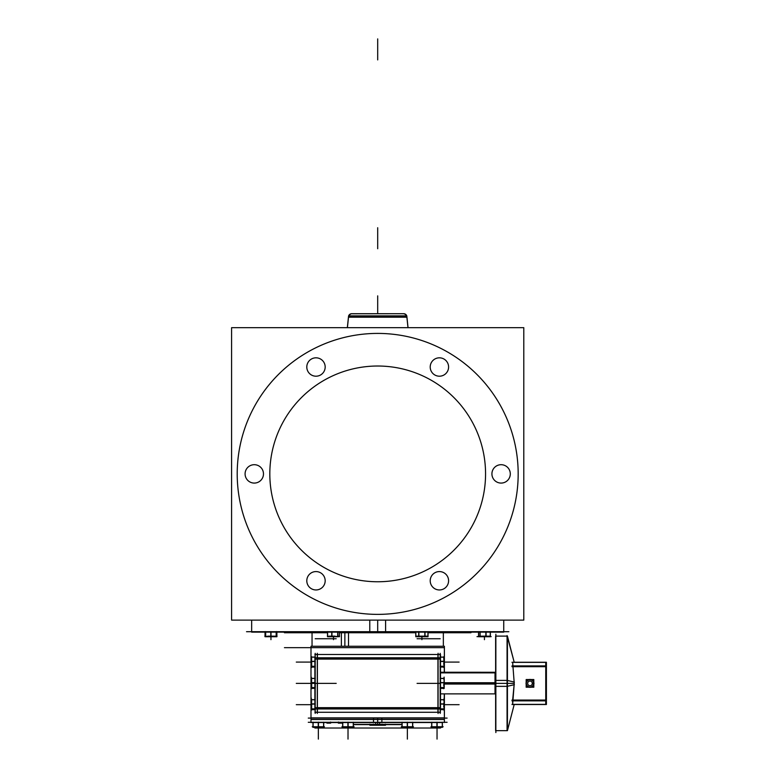 <?xml version="1.0" encoding="UTF-8"?>
<svg xmlns="http://www.w3.org/2000/svg" width="778" height="778" viewBox="0 0 778 778"><rect width="100%" height="100%" fill="white"/><g stroke="black" fill="none" stroke-linecap="round" stroke-linejoin="round"><path stroke-width="1.17" d="M507.061 636.112L507.198 730.649L495.858 730.649L495.858 732.565L495.858 634.187L495.858 636.112L507.198 636.112L514.239 662.37M545.748 700.181L512.653 700.181L512.653 704.382L514.239 683.376L512.653 662.37L514.239 683.376L495.858 683.376M353.27 726.759L353.27 722.519L353.27 726.759L342.767 726.759L342.767 722.519L342.767 726.759M412.612 726.759L412.612 722.519L412.612 726.759L402.109 726.759L402.109 722.519L402.109 726.759M311.677 709.585L314.886 709.585L311.677 709.585M311.249 701.873L311.657 699.772L314.886 699.772L311.657 699.772L311.249 701.873L311.657 703.983L314.886 703.983M311.657 678.474L314.886 678.474L311.657 678.474L311.249 680.585L311.657 678.474M311.677 688.287L314.886 688.287L311.677 688.287M311.657 688.287L311.229 685.039M311.657 657.177L314.886 657.177L311.657 657.177L311.249 659.287L311.657 657.177M311.677 666.989L314.886 666.989L311.677 666.989M311.657 666.989L311.229 663.751M444.141 701.873L443.723 699.772L440.504 699.772L443.723 699.772L444.141 701.873L443.723 703.983L440.504 703.983M443.723 703.983L444.141 709.235L440.504 709.585L443.713 709.662M444.141 680.585L443.723 678.474L440.504 678.474L443.723 678.474L444.141 680.585L444.141 687.937L440.504 688.287L444.141 687.937L443.713 688.715L444.15 685.039M444.15 659.306L443.723 657.177L440.504 657.177L443.723 657.177L444.15 666.61M327.266 722.519L327.227 723.151L328.938 723.151L328.938 722.519L328.938 723.151L327.227 723.151M317.298 658.742L440.192 658.742L317.298 658.742M384.167 654.493L315.197 654.493L315.197 653.345L315.197 713.416L315.197 712.269L440.192 712.269L440.192 713.416L440.192 653.345L440.192 654.493L384.167 654.493M444.394 718.094L444.394 722.295M444.257 672.873L444.394 646.255L444.394 672.873L444.394 646.255L310.996 646.255L310.996 719.504L310.996 646.255L310.996 719.504L310.996 646.255L310.996 719.504L444.394 719.504L444.257 693.879M310.996 647.666L310.996 718.094L310.996 647.666L310.996 718.094L310.996 647.666L284.437 647.666L444.394 647.666M317.298 708.019L440.192 708.019L317.298 708.019M268.284 636.637L265.668 636.171L265.668 632.135L265.668 636.171L268.284 636.637L270.89 636.171L270.89 632.135M327.606 636.171L327.606 632.135L327.606 636.171L329.726 636.637L327.606 636.171M329.726 636.637L338.537 636.637L339.354 636.151L338.537 636.637L339.354 636.151L339.354 632.135L339.354 636.151L338.537 636.637L339.383 636.151L334.676 636.657M415.841 636.151L415.841 632.135L415.841 636.151L417.339 636.637L415.88 636.19M427.939 636.19L427.968 632.135L427.968 636.151L421.725 636.151L421.744 636.657M478.596 636.151L478.596 632.135L478.596 636.151L479.345 636.637L478.344 636.151L483.138 636.657M488.117 636.637L490.276 636.171L490.276 632.135L490.276 636.171L488.117 636.637L485.949 636.171L485.949 632.135M276.793 636.151L276.793 632.135L276.793 636.151M265.113 636.151L265.113 632.135L265.113 636.151M485.56 473.89A107.87 107.87 0 0 1 377.69 581.759A107.87 107.87 0 0 1 269.82 473.89A107.87 107.87 0 0 1 377.69 366.02A107.87 107.87 0 0 1 485.56 473.89A107.87 107.87 0 0 1 377.69 581.759A107.87 107.87 0 0 1 269.82 473.89A107.87 107.87 0 0 1 377.69 366.02A107.87 107.87 0 0 1 485.56 473.89M237.212 473.89A140.478 140.478 0 0 0 377.69 614.377A140.478 140.478 0 0 0 518.177 473.89A140.478 140.478 0 0 0 377.69 333.412A140.478 140.478 0 0 0 237.212 473.89A140.478 140.478 0 0 0 377.69 614.377A140.478 140.478 0 0 0 518.177 473.89A140.478 140.478 0 0 0 377.69 333.412A140.478 140.478 0 0 0 237.212 473.89M430.215 580.767A9.19 9.19 0 0 1 439.405 571.577A9.19 9.19 0 0 1 448.595 580.767A9.19 9.19 0 0 0 439.405 571.577A9.19 9.19 0 0 0 430.215 580.767M510.3 473.89A9.19 9.19 0 0 1 501.11 483.08A9.19 9.19 0 0 1 491.92 473.89A9.19 9.19 0 0 1 501.11 464.699A9.19 9.19 0 0 1 510.3 473.89A9.19 9.19 0 0 1 501.11 483.08A9.19 9.19 0 0 1 491.92 473.89A9.19 9.19 0 0 1 501.11 464.699A9.19 9.19 0 0 1 510.3 473.89M406.816 317.191A3.151 3.141 -90 0 0 403.685 313.719L352.298 313.787A3.151 3.151 178.4 0 0 348.515 316.539L347.338 327.674L348.515 316.539L406.875 316.539A3.151 3.151 -178.4 0 0 403.743 313.719L351.646 313.719A3.151 3.151 -178.3 0 0 348.651 315.878L347.406 327.674M350.868 313.816L351.646 313.719A3.151 3.151 -178.3 0 0 348.651 315.878L406.806 315.878L408.042 327.674L406.875 316.539L405.581 314.312M407.983 327.674L406.748 315.878A3.151 3.151 -178.4 0 0 403.743 313.719L403.714 313.719A3.151 3.151 -178.4 0 0 403.082 313.787L403.685 313.719A3.151 3.141 -90 0 0 403.033 313.787M354.233 313.719L403.918 313.719L406.165 314.857L406.875 317.191L348.515 317.191L349.799 314.312M526.064 683.629A3.939 3.939 0 0 1 529.993 679.437A3.939 3.939 0 0 1 533.922 683.629M514.2 662.253L507.431 636.112L495.625 636.112L495.625 672.873L440.504 672.873L495.625 672.873L495.012 672.873L495.012 684.037L495.625 684.037L444.219 684.037M507.431 636.112L507.431 686.352L495.625 686.352L495.625 636.112M514.375 684.669L507.061 686.381L507.061 635.587M511.992 665.9L546.409 665.9L546.409 700.861L511.992 700.861M511.992 704.508L546.409 704.508L546.409 700.064L511.992 700.064M514.375 682.092L507.061 680.38L507.061 730.649M511.992 704.382L546.409 704.382M545.748 704.508L545.748 662.253M511.992 666.697L546.409 666.697L546.409 662.253L511.992 662.253M546.409 662.37L511.992 662.37M514.2 704.508L507.431 730.649L507.431 680.41L495.625 680.41L495.625 730.649L495.625 693.879L495.012 693.879L495.012 682.724L495.625 682.724L444.219 682.724M533.922 683.133A3.939 3.939 0 0 1 529.993 687.314A3.939 3.939 0 0 1 526.064 683.133M533.971 683.697L532.249 683.561M526.161 687.217L526.161 679.544L533.815 679.544L533.815 687.217L526.161 687.217M533.669 683.366A3.676 3.676 0 0 0 528.145 680.196A3.676 3.676 0 0 0 528.145 686.566A3.676 3.676 0 0 0 533.669 683.385M533.971 683.065L532.249 683.201M532.317 683.376A2.324 2.324 0 0 0 528.826 681.372A2.324 2.324 0 0 0 528.826 685.389A2.324 2.324 0 0 0 532.317 683.385M353.27 722.198L353.27 727.333M353.377 727.167L350.538 727.245M353.377 727.236L342.66 727.236M350.732 727.245L351.179 726.749L344.868 726.749L350.732 727.245M345.5 727.245L341.931 726.749L342.66 727.333L342.66 722.198L342.66 727.333L348.126 727.333L348.126 722.198M342.767 727.333L342.767 722.198M341.931 726.749L342.797 727.245L341.931 726.749M353.377 722.198L353.377 727.333L347.912 727.333L347.912 722.198M412.719 722.198L412.719 727.333L412.719 722.198M409.88 727.245L413.458 726.749L412.719 727.333L407.264 727.333L407.264 722.198M402.012 727.167L404.852 727.245M412.719 727.236L402.012 727.236M410.074 727.245L410.521 726.749L404.21 726.749L410.074 727.245M402.012 722.198L402.012 727.333L407.468 727.333L407.468 722.198M402.109 727.333L402.109 722.198M412.612 722.198L412.612 727.333M431.683 727.167L434.523 727.245M431.79 722.198L431.79 727.333M431.683 727.236L442.497 727.236M442.39 727.167L439.56 727.245M442.293 727.333L442.293 722.198M436.935 722.198L436.935 727.333L442.39 727.333L442.39 722.198M439.745 727.245L440.192 726.749L433.881 726.749L439.745 727.245M431.683 722.198L431.683 727.333L437.139 727.333L437.139 722.198M354.116 726.749L353.241 727.245L354.078 726.749M311.249 709.662L311.249 700.55M311.249 699.685L311.249 697.963L311.249 699.685M311.677 699.685L311.239 701.97M315.275 708.991L311.171 708.991L311.171 703.886L315.275 703.886M311.239 706.336L311.239 709.196M315.275 709.594L311.171 709.594L311.171 708.875L315.275 708.875M311.171 699.753L315.275 699.753M311.171 709.662L315.275 709.662M315.275 704.071L311.171 704.071L311.171 699.685L315.275 699.685M311.239 706.512L311.677 701.338L311.239 706.512M315.275 682.773L311.171 682.773L311.171 678.387L315.275 678.387M311.229 685.224L311.677 680.04L311.229 685.224M315.275 687.694L311.171 687.694L311.171 682.588L315.275 682.588L315.275 687.694M311.249 687.976L311.249 677.123M311.171 688.374L315.275 688.374M311.229 687.898L311.677 688.656M315.275 687.577L311.171 687.577L311.171 688.297L315.275 688.297M315.275 678.455L311.171 678.455M311.229 680.672L311.511 678.387M315.275 657.167L311.171 657.167M311.229 659.374L311.511 657.089M315.275 661.475L311.171 661.475L311.171 657.089L315.275 657.089M311.229 663.926L311.677 658.752L311.229 663.926M311.249 667.009L311.249 657.089M311.171 667.077L315.275 667.077M311.229 666.61L311.677 667.359M315.275 666.289L311.171 666.289L311.171 667.009L315.275 667.009M315.275 661.3L311.171 661.3L311.171 666.396L315.275 666.396M444.141 697.963L444.141 699.685L444.141 697.963M444.141 709.662L444.141 700.55M440.105 699.685L444.219 699.685L444.219 704.071L440.105 704.071M444.15 701.97L443.713 699.403M440.105 699.753L444.219 699.753M444.15 706.336L444.15 709.215M443.907 709.662L444.219 708.875L440.105 708.875M440.105 709.594L443.956 709.594M444.219 709.662L440.105 709.662M440.105 703.886L444.219 703.886L444.219 708.991L440.105 708.991M444.15 701.814L443.713 706.823L444.15 701.814M440.105 678.455L444.219 678.455M444.141 687.976L444.141 677.123M444.15 680.517L443.713 685.525L444.15 680.517M440.105 687.694L444.219 687.694L444.219 682.588L440.105 682.588M443.907 688.374L444.219 687.577L440.105 687.577M440.105 688.297L443.956 688.297M444.15 687.898L443.713 688.656M444.219 688.374L440.105 688.374M440.105 678.387L444.219 678.387L444.219 682.773L440.105 682.773M443.878 678.387L444.15 680.672M440.105 667.077L443.956 667.009M444.141 657.089L444.141 667.009M443.878 657.089L444.15 659.374M440.105 661.475L444.219 661.475L444.219 657.089L440.105 657.089M444.15 659.229L443.713 664.237L444.15 659.229M440.105 666.396L444.219 666.396L444.219 661.3L440.105 661.3M444.15 663.751L443.713 667.388M440.105 667.009L444.219 667.009L444.219 666.289L440.105 666.289M440.105 657.167L444.219 657.167M323.706 722.198L323.706 727.333L318.241 727.333L318.241 722.198M320.867 727.245L323.706 727.167M323.599 722.198L323.599 727.333M312.989 727.236L323.813 727.236M315.829 727.245L312.989 727.167M313.096 727.333L313.096 722.198M318.455 722.198L318.455 727.333L312.989 727.333L312.989 722.198M321.061 727.245L321.499 726.749L315.197 726.749L321.061 727.245M447.107 722.295L308.283 722.295M310.996 722.519L381.881 722.519L381.881 717.87L310.996 717.87L310.996 722.519L312.989 722.519M323.706 722.519L326.916 722.519M330.65 722.519L338.342 722.519M412.719 722.519L431.683 722.519M442.39 722.519L373.508 722.519L373.508 717.87L444.394 717.87L444.394 722.519M447.107 718.094L308.283 718.094M330.426 722.072L330.426 723.151L328.715 723.151L328.715 722.519L328.715 723.151L330.426 723.151L330.426 722.519M327.713 723.151L326.916 723.151L327.149 722.519M330.426 723.151L329.862 723.151M330.65 722.072L330.65 723.151L330.65 722.072M327.295 723.151L327.295 722.519M330.426 722.927L327.149 722.927M329.979 723.151L329.979 722.519M330.047 723.151L330.047 722.519M327.538 723.151L327.538 722.519M327.606 723.151L327.606 722.519M369.89 724.619L353.377 724.619L379.674 724.619L379.674 722.519M385.499 724.619L402.012 724.619L375.716 724.619L375.716 722.519M402.012 724.396L353.377 724.396M381.891 724.172L381.891 725.252M369.89 725.028L385.499 725.028M369.958 725.252L369.958 724.172M369.89 724.172L369.89 725.252L373.722 725.252M373.489 725.252L373.489 724.172M373.265 724.172L373.265 725.252L382.124 725.252L382.124 724.172M385.421 724.172L385.421 725.252M381.667 725.252L385.499 725.252L385.499 724.172M338.566 723.151L338.566 722.072M338.342 722.927L342.66 722.927M342.66 723.151L338.342 723.151L338.342 722.072M438.092 713.475L438.092 653.287M440.504 657.089L440.504 654.493L440.504 657.799L314.886 657.799L314.886 709.662M440.504 659.092L314.886 659.092M314.886 657.089L314.886 657.799M308.331 718.094L447.058 718.094M317.298 713.475L317.298 653.287M440.504 707.669L314.886 707.669M440.504 657.799L440.504 709.662M440.504 708.962L314.886 708.962M438.092 653.345L438.092 713.416M437.936 657.799L437.936 654.493L440.338 654.493L440.338 657.799L437.936 657.799L437.936 712.269L440.338 712.269L440.338 708.962L437.936 708.962M440.338 657.799L440.338 708.962M440.338 707.669L437.936 707.669M440.338 659.092L437.936 659.092M317.298 653.345L317.298 713.416M317.395 708.962L317.395 712.269L315.1 712.269L315.1 708.962L317.395 708.962L317.395 654.493L315.1 654.493L315.1 657.799L317.395 657.799M315.1 708.962L315.1 657.799M315.1 659.092L317.395 659.092M315.1 707.669L317.395 707.669M415.783 632.757L339.432 632.757M327.519 632.757L284.437 632.757L312.046 632.757L312.046 646.255L312.046 632.446L327.519 632.446L312.046 632.446M428.036 632.757L470.953 632.757L443.343 632.757L443.343 646.255L443.343 632.446L428.036 632.446L443.343 632.446M339.432 632.446L348.505 632.446L348.505 646.255M415.783 632.446L341.367 632.446L341.367 646.255M276.336 631.6L276.336 636.56M270.793 631.6L270.793 636.735L276.88 636.735L276.88 631.6M265.57 636.56L264.86 636.151L265.57 636.56M276.278 636.637L265.57 636.637M273.418 636.657L277.026 636.151M276.278 636.735L276.278 631.6M273.613 636.657L274.06 636.151L267.749 636.151L273.613 636.657M265.57 631.6L265.57 636.735L270.997 636.735L270.997 631.6M268.391 636.657L264.86 636.151M265.668 636.735L265.668 631.6M276.171 631.6L276.171 636.735M276.278 636.599L277.046 636.151M327.577 631.6L327.577 636.735M329.833 636.657L327.519 636.151M339.432 636.637L327.519 636.637M338.479 636.657L339.432 636.151M337.691 631.6L337.691 636.735L339.383 636.268M339.432 631.6L339.432 636.735L339.383 631.6M331.739 631.6L331.739 636.735L337.846 636.735L337.846 631.6M334.89 636.657L335.124 636.151L329.045 636.151L334.89 636.657M327.519 631.6L327.519 636.735L331.943 636.735L331.943 631.6M339.432 636.229L339.432 636.735M415.783 631.6L415.783 636.735L415.783 631.6M417.416 636.657L415.812 636.151M418.885 631.6L418.885 636.735L415.783 636.735M421.968 636.657L421.977 636.151L416.541 636.151L417.309 636.657M428.036 636.637L415.783 636.637M428.026 636.735L428.026 631.6L428.036 636.735L424.827 636.735L424.827 631.6M426.344 636.657L428.007 636.151M418.7 631.6L418.7 636.735L425.012 636.735L425.012 631.6M480.133 631.6L480.133 636.735L478.558 636.735L478.558 631.6M478.558 636.278L478.509 631.6M486.065 631.6L486.065 636.735L479.987 636.735L479.987 631.6M488.166 636.657L488.798 636.151L482.681 636.151L488.166 636.657M491.161 636.637L477.702 636.637M490.305 636.735L490.305 631.6M488.01 636.657L488.613 636.151L490.529 636.151L489.654 636.657M485.861 631.6L485.861 636.735L490.364 636.735L490.364 631.6M478.509 636.248L478.509 636.735M479.404 636.657L478.567 636.151L479.209 636.657M478.509 636.637L476.992 636.637L478.509 636.637M276.822 631.6L276.822 636.278M265.57 636.735L265.074 636.278M265.026 636.248L265.074 631.6M265.026 636.735L265.026 631.6M276.88 636.248L276.88 636.735M385.606 620.115L385.606 632.135L251.654 632.135L251.654 620.115L251.654 631.707L246.519 631.707L508.861 631.707L503.736 631.707L503.736 620.115L503.736 632.135L369.783 632.135L369.783 620.115M270.034 467.121A107.87 107.87 0 0 0 377.69 581.759A107.87 107.87 0 0 0 485.346 467.121M485.346 480.668A107.87 107.87 0 0 0 377.69 366.02A107.87 107.87 0 0 0 270.034 480.668M523.798 327.674L523.798 620.115L231.591 620.115L231.591 327.674L523.798 327.674M517.895 482.71A140.478 140.478 0 0 0 377.69 333.412A140.478 140.478 0 0 0 237.484 482.71M237.484 465.069A140.478 140.478 0 0 0 377.69 614.377A140.478 140.478 0 0 0 517.895 465.069M306.824 581.429A9.19 9.19 0 0 1 315.985 571.577A9.19 9.19 0 0 1 325.155 581.429M325.155 580.116A9.19 9.19 0 0 1 315.985 589.957A9.19 9.19 0 0 1 306.824 580.116M430.234 581.429A9.19 9.19 0 0 1 439.405 571.577A9.19 9.19 0 0 1 448.566 581.429M448.566 580.116A9.19 9.19 0 0 1 439.405 589.957A9.19 9.19 0 0 1 430.234 580.116M510.271 473.228A9.19 9.19 0 0 1 501.11 483.08A9.19 9.19 0 0 1 491.939 473.228M491.939 474.551A9.19 9.19 0 0 1 501.11 464.699A9.19 9.19 0 0 1 510.271 474.551M348.573 317.191A3.151 3.141 -90 0 1 352.356 313.787M348.515 317.191L349.244 314.827L351.462 313.719L403.743 313.719A3.151 3.151 -178.4 0 1 406.729 315.878M245.109 474.551A9.19 9.19 0 0 1 254.28 464.699A9.19 9.19 0 0 1 263.45 474.551M263.45 473.228A9.19 9.19 0 0 1 254.28 483.08A9.19 9.19 0 0 1 245.109 473.228M325.155 366.35A9.19 9.19 0 0 1 315.985 376.202A9.19 9.19 0 0 1 306.824 366.35M306.824 367.673A9.19 9.19 0 0 1 315.985 357.822A9.19 9.19 0 0 1 325.155 367.673M448.566 366.35A9.19 9.19 0 0 1 439.405 376.202A9.19 9.19 0 0 1 430.234 366.35M430.234 367.673A9.19 9.19 0 0 1 439.405 357.822A9.19 9.19 0 0 1 448.566 367.673M507.198 672.873L507.198 683.376M545.748 666.571L512.653 666.571M512.653 700.181L514.239 683.376M533.669 683.094A3.686 3.686 0 0 0 529.847 679.7A3.686 3.686 0 0 0 526.307 683.376A3.686 3.686 0 0 0 529.847 687.062A3.686 3.686 0 0 0 533.669 683.668M348.019 722.519L348.019 726.759M348.019 727.333L348.019 739.1L348.019 727.333M345.413 727.245L344.975 726.749L345.413 727.245M407.361 726.759L407.361 722.519M407.361 727.333L407.361 739.1L407.361 727.333M409.977 727.245L410.414 726.749L409.977 727.245M442.293 726.759L431.79 726.759M437.041 726.759L437.041 722.519M437.041 727.333L437.041 739.1L437.041 727.333M311.171 704.673L296.292 704.673L311.171 704.673M311.239 709.254L311.677 710.013L311.657 708.894L314.886 708.894M311.657 708.894L311.657 703.983M311.677 688.715L311.657 682.685L315.197 682.685M311.657 682.685L311.249 680.585M311.657 687.596L315.197 687.596M311.171 683.376L296.292 683.376L311.171 683.376M311.677 667.427L311.657 661.397L314.886 661.397M311.657 661.397L311.249 659.287M311.657 666.299L314.886 666.299M311.171 662.088L296.292 662.088L311.171 662.088M444.219 704.673L459.098 704.673L444.219 704.673M440.504 708.894L443.723 708.894M443.723 687.596L440.192 687.596M440.192 682.685L443.723 682.685M444.219 683.376L495.625 683.376M443.723 661.397L440.504 661.397M443.723 666.299L440.504 666.299M444.219 662.088L459.098 662.088L444.219 662.088M323.599 726.759L318.348 726.759L318.348 722.519M318.348 726.759L313.096 726.759M318.348 727.333L318.348 739.1L318.348 727.333M377.69 722.295L377.69 718.094M377.69 724.396L377.69 722.519M438.092 728.023L417.076 728.023M440.504 728.023L314.886 728.023M438.092 683.376L417.076 683.376L438.092 683.376M325.729 683.376L304.723 683.376L325.729 683.376M438.092 638.738L417.076 638.738M440.192 638.738L419.177 638.738M440.192 683.376L419.177 683.376L440.192 683.376M440.192 728.023L419.177 728.023M440.338 728.023L437.936 728.023M315.197 728.023L336.203 728.023M315.1 728.023L317.395 728.023M315.197 683.376L336.203 683.376L315.197 683.376M315.197 638.738L336.203 638.738M344.868 646.255L344.868 632.757M276.171 632.135L276.171 636.171L270.89 636.171M270.948 636.735L270.948 639.672L270.948 636.735M273.516 636.657L273.953 636.151L273.516 636.657M337.73 636.171L337.73 632.135M331.856 636.171L331.856 632.135M333.48 636.735L333.48 639.672L333.48 636.735M338.508 636.657L339.354 636.151L338.508 636.657M427.968 636.171L418.827 636.171L418.827 632.135M418.827 636.171L417.339 636.637M424.885 636.171L424.885 632.135M421.909 636.735L421.909 639.672L421.909 636.735M485.949 636.171L480.104 636.171L480.104 632.135M480.104 636.171L479.345 636.637M484.431 636.735L484.431 639.672L484.431 636.735M377.69 620.115L377.69 631.707M377.69 227.73L377.69 248.736L377.69 227.73M406.806 315.878L408.042 327.674L406.806 315.878L408.042 327.674L406.875 316.539L348.515 316.539M377.69 38.9L377.69 59.906L377.69 38.9M377.69 313.719L377.69 295.864L377.69 313.719M514.239 704.382L507.431 730.649L495.625 730.649M310.996 718.094L310.996 722.295M440.504 693.879L495.625 693.879L440.504 693.879M440.504 672.26L495.625 672.27L440.504 672.26M402.138 727.245L401.273 726.749L402.138 727.245M431.809 727.245L430.954 726.749L431.809 727.245M442.264 727.245L443.129 726.749L442.264 727.245M311.239 700.103L311.677 699.334M311.229 678.805L311.677 678.037M311.229 657.507L311.677 656.749M444.15 700.103L443.713 699.334L444.15 700.103M444.15 709.254L443.713 710.013M444.15 687.956L443.713 688.715M444.15 678.805L443.713 678.037M444.15 666.658L443.713 667.427M444.15 657.507L443.713 656.749M323.58 727.245L324.436 726.749L323.58 727.245M313.126 727.245L312.26 726.749L313.126 727.245M440.504 654.493L382.202 654.493M373.177 654.493L314.886 654.493M444.394 719.504L444.394 693.879L444.394 719.504M440.504 712.269L382.212 712.269M373.187 712.269L314.886 712.269M328.258 636.657L327.382 636.151M338.702 636.657L339.578 636.151M348.583 315.878L347.338 327.674L348.583 315.878M355.001 313.719L356.83 313.719M367.158 313.719L368.704 313.719M378.526 313.719L380.189 313.719M386.685 313.719L388.232 313.719M392.589 313.719L393.931 313.719M400.378 313.719L403.743 313.719"/></g></svg>
